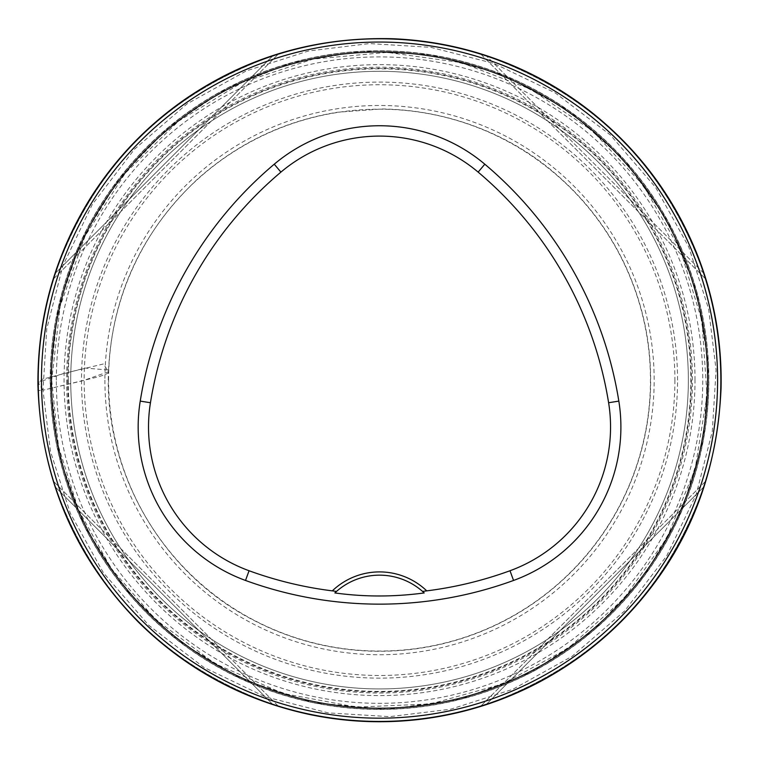 <?xml version="1.0" encoding="UTF-8"?>
<svg xmlns="http://www.w3.org/2000/svg" width="759" height="759" viewBox="0 0 759 759"><rect width="100%" height="100%" fill="white"/><g stroke="black" fill="none" stroke-linecap="round" stroke-linejoin="round"><path stroke-width="0.57" stroke-dasharray="3.79 2.85" d="M56.318 380.117A323.211 323.211 0 0 1 541.139 100.207A323.211 323.211 0 0 1 541.139 660.026A323.211 323.211 0 0 1 56.318 380.117M707.853 380.117A328.315 328.315 0 0 0 215.376 95.786A328.315 328.315 0 0 0 215.376 664.448A328.315 328.315 0 0 0 707.853 380.117A328.315 328.315 0 0 1 215.376 664.448A328.315 328.315 0 0 1 215.376 95.786A328.315 328.315 0 0 1 707.853 380.117A328.315 328.315 0 0 1 215.376 664.448A328.315 328.315 0 0 1 215.376 95.786A328.315 328.315 0 0 1 707.853 380.117A328.315 328.315 0 0 0 215.376 95.786A328.315 328.315 0 0 0 215.376 664.448A328.315 328.315 0 0 0 707.853 380.117A328.315 328.315 0 0 1 379.528 708.422A328.315 328.315 0 0 1 51.223 380.117A328.315 328.315 0 0 1 379.528 51.802A328.315 328.315 0 0 1 707.843 380.117M720.851 380.117A341.322 341.322 0 0 0 208.867 84.524A341.322 341.322 0 0 0 208.867 675.709A341.322 341.322 0 0 0 720.851 380.117M70.72 380.117A308.809 308.809 0 0 1 533.938 112.674A308.809 308.809 0 0 1 533.938 647.56A308.809 308.809 0 0 1 70.72 380.117A308.809 308.809 0 0 1 533.938 112.674A308.809 308.809 0 0 1 533.938 647.56A308.809 308.809 0 0 1 70.72 380.117A308.809 308.809 0 0 1 533.938 112.674A308.809 308.809 0 0 1 533.938 647.56A308.809 308.809 0 0 1 70.72 380.117A308.809 308.809 0 0 1 533.938 112.674A308.809 308.809 0 0 1 533.938 647.56A308.809 308.809 0 0 1 70.72 380.117M703.669 487.06C665.444 593.633 593.045 666.032 486.472 704.248C593.045 666.032 665.444 593.633 703.669 487.06L486.472 704.248L703.669 487.06M53.804 278.126L54.202 276.864M55.398 273.174C93.623 166.6 166.022 94.201 272.595 55.976C166.022 94.201 93.623 166.6 55.398 273.174L272.595 55.976L55.398 273.174M703.669 273.174L486.472 55.976L703.669 273.174C665.444 166.6 593.045 94.201 486.472 55.976C593.045 94.201 665.444 166.6 703.669 273.174L704.731 276.456M272.595 704.248C166.022 666.032 93.623 593.633 55.398 487.06C93.623 593.633 166.022 666.032 272.595 704.248L55.398 487.06L272.595 704.248M336.493 591.441A65.018 65.018 0 0 1 422.573 591.441M705.472 481.415L480.836 706.06L705.472 481.415M53.595 278.809L278.23 54.174L53.595 278.809M480.836 54.174L705.472 278.809L480.836 54.174M278.23 706.06L53.595 481.415L278.23 706.06M38.329 389.12C36.821 390.449 38.377 390.819 42.988 390.221L38.092 382.432L63.31 373.57L103.528 363.95L108.433 371.739L83.205 380.61L42.988 390.221L46.764 328.818L62.902 265.631L92.313 204.418L134.409 149.295L186.913 103.964L246.258 70.919L308.353 51.033L369.424 43.576L430.827 47.352L494.014 63.481L555.227 92.902L610.359 134.998L655.681 187.492L688.726 246.836L708.621 308.932L716.079 370.003L712.293 431.416L696.164 494.593L666.744 555.816L624.648 610.938L572.153 656.269L512.809 689.305L450.713 709.2L389.642 716.657L328.23 712.881L265.052 696.753L203.829 667.332L148.707 625.236L103.376 572.732L70.34 513.397L50.445 451.292L42.988 390.221L90.7 378.675C112.92 373.504 108.442 371.654 108.556 370.041L85.141 368.068L41.565 379.453L37.95 385.344M707.36 380.117A327.831 327.831 0 0 0 379.528 52.286A327.831 327.831 0 0 0 51.707 380.117A327.831 327.831 0 0 0 379.528 707.948A327.831 327.831 0 0 0 707.36 380.117M708.707 380.117A329.178 329.178 0 0 0 379.528 50.938A329.178 329.178 0 0 0 50.35 380.117A329.178 329.178 0 0 0 379.528 709.295A329.178 329.178 0 0 0 708.707 380.117A329.178 329.178 0 0 1 379.528 709.295A329.178 329.178 0 0 1 50.35 380.117A329.178 329.178 0 0 1 379.528 50.929A329.178 329.178 0 0 1 708.716 380.117M51.707 380.117A327.831 327.831 0 0 1 543.444 96.203A327.831 327.831 0 0 1 543.444 664.021A327.831 327.831 0 0 1 51.707 380.117L60.179 306.095L85.141 235.897L125.301 173.147L178.602 121.079L242.292 82.408L313.05 59.098L387.251 52.38L461.055 62.589L530.655 89.201L592.437 130.833L643.224 185.348L680.396 249.92L702.018 321.218L706.99 395.562L695.045 469.1L666.81 538.046L623.727 598.832L568.036 648.328L502.6 683.963L430.818 703.906L356.379 707.122L283.135 693.451L214.882 663.594L155.121 619.088L111.326 568.614L78.67 510.314L58.519 446.596L51.707 380.117M50.189 380.117A329.34 329.34 0 0 0 544.203 665.33A329.34 329.34 0 0 0 544.203 94.894A329.34 329.34 0 0 0 50.189 380.117L58.699 454.48L83.775 525.01L124.125 588.045L177.672 640.349L241.656 679.201L312.746 702.616L387.289 709.361L461.434 699.105L531.347 672.379L593.424 630.549L644.448 575.787L681.781 510.911L703.517 439.281L708.508 364.605L696.506 290.725L668.138 221.457L624.856 160.386L568.908 110.662L503.17 74.866L431.055 54.828L361.436 51.27L292.632 62.447L227.719 87.854L169.599 126.355L119.305 178.261L81.536 239.891L58.12 308.268L50.189 380.117M66.631 380.117A312.898 312.898 0 0 0 535.977 651.099A312.898 312.898 0 0 0 535.977 109.135A312.898 312.898 0 0 0 66.631 380.117M677.559 380.117A298.031 298.031 0 0 0 230.518 122.019A298.031 298.031 0 0 0 230.518 638.215A298.031 298.031 0 0 0 677.559 380.117M691.383 380.117A311.854 311.854 0 0 1 379.528 691.961A311.854 311.854 0 0 1 67.684 380.117A311.854 311.854 0 0 1 379.528 68.263A311.854 311.854 0 0 1 691.383 380.117M104.894 380.117A274.644 274.644 0 0 0 516.851 617.959A274.644 274.644 0 0 0 516.851 142.275A274.644 274.644 0 0 0 104.894 380.117M674.903 380.117A295.374 295.374 0 0 1 379.528 675.491A295.374 295.374 0 0 1 84.164 380.117A295.374 295.374 0 0 1 379.528 84.742A295.374 295.374 0 0 1 674.903 380.117M108.594 380.117A270.935 270.935 0 0 1 515 145.481A270.935 270.935 0 0 1 515 614.752A270.935 270.935 0 0 1 108.594 380.117M695.007 380.117A315.478 315.478 0 0 0 379.528 64.638A315.478 315.478 0 0 0 64.05 380.117A315.478 315.478 0 0 0 379.528 695.595A315.478 315.478 0 0 0 695.007 380.117M68.234 380.117A311.294 311.294 0 0 1 535.18 110.52A311.294 311.294 0 0 1 535.18 649.704A311.294 311.294 0 0 1 68.234 380.117M51.536 380.117A327.992 327.992 0 0 0 379.528 708.109A327.992 327.992 0 0 0 707.521 380.117A327.992 327.992 0 0 0 379.528 52.124A327.992 327.992 0 0 0 51.536 380.117M108.556 370.041C112.285 294.853 142.056 231.115 197.852 178.83C237.899 143.128 284.397 120.937 337.347 112.256L381.872 108.964C454.565 110.008 516.794 138.888 558.558 176.468C586.517 201.154 608.519 230.338 624.562 264.009C643.736 304.843 652.342 347.793 650.397 392.868C648.366 433.503 637.816 471.804 618.756 507.771C605.957 531.698 589.942 553.245 570.711 572.409C541.357 601.413 507.202 622.731 468.246 636.346C435.818 647.512 402.469 652.408 368.191 651.042C327.12 649.201 288.42 638.67 252.073 619.439C161.25 572.229 103.632 470.903 108.556 370.041"/><path stroke-width="1.14" d="M720.851 380.117A341.322 341.322 0 0 0 208.867 84.524A341.322 341.322 0 0 0 208.867 675.709A341.322 341.322 0 0 0 720.851 380.117M54.202 276.864L53.642 278.648M704.731 276.456L705.424 278.648M705.472 278.809L703.669 273.174M334.861 592.94A65.018 65.018 0 0 1 422.573 591.441L426.738 590.863A68.263 68.263 0 0 0 332.319 590.863L336.493 591.441L334.861 592.94C364.273 596.991 394.063 596.991 424.205 592.94L422.573 591.441A65.018 65.018 0 0 1 424.205 592.94M332.319 590.863A380.553 380.553 0 0 1 249.066 570.74A153.005 153.005 0 0 1 150.453 402.744A380.553 380.553 0 0 1 280.915 172.113A153.005 153.005 0 0 1 478.142 172.113A380.553 380.553 0 0 1 608.614 402.744A153.005 153.005 0 0 1 510.001 570.74A380.553 380.553 0 0 1 426.738 590.863M245.518 580.455A390.894 390.894 0 0 0 513.549 580.455A163.346 163.346 0 0 0 618.832 401.103A390.894 390.894 0 0 0 484.811 164.2A163.346 163.346 0 0 0 274.255 164.2A390.894 390.894 0 0 0 140.235 401.103A163.346 163.346 0 0 0 245.518 580.455L249.066 570.74M717.597 380.117A338.068 338.068 0 0 0 210.499 87.342A338.068 338.068 0 0 0 210.499 672.891A338.068 338.068 0 0 0 717.597 380.117M510.001 570.74L513.549 580.455M280.915 172.113L274.255 164.2M150.453 402.744L140.235 401.103M608.614 402.744L618.832 401.103M478.142 172.113L484.811 164.2M37.95 385.344C37.324 317.793 54.847 255.328 90.53 197.947C115.311 158.811 146.705 125.994 184.712 99.486C246.296 57.096 315.469 36.84 392.232 38.728C432.25 40.274 470.817 48.548 507.951 63.547C538.188 75.843 566.11 92.114 591.707 112.37C639.761 150.813 675.112 198.649 697.768 255.868C714.323 298.543 722.084 342.755 721.05 388.513C717.682 464.375 694.76 530.133 652.294 585.796C621.887 625.909 584.506 657.844 540.142 681.629C501.879 701.923 461.225 714.57 418.2 719.551C381.758 723.65 345.592 721.98 309.691 714.523C243.886 700.367 186.942 669.723 138.878 622.589C74.543 557.229 40.901 478.151 37.95 385.344L38.329 389.12"/></g></svg>
